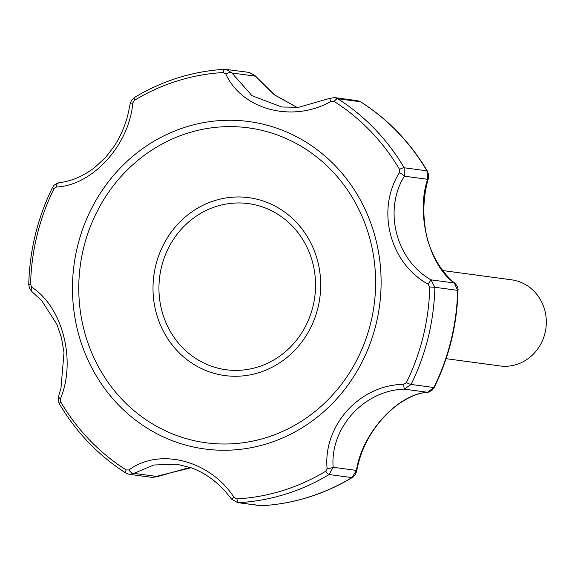 <?xml version="1.0" encoding="UTF-8"?>
<svg xmlns="http://www.w3.org/2000/svg" width="575" height="575" viewBox="0 0 575 575"><rect width="100%" height="100%" fill="white"/><g stroke="black" fill="none" stroke-linecap="round" stroke-linejoin="round"><path stroke-width="0.86" d="M428.655 392.064A5.434 3.939 -98 0 1 427.973 392.251A5.434 3.939 -98 0 1 427.541 392.279C397.778 393.882 362.02 433.097 356.45 470.415L351.907 477.595L329.116 474.526L333.133 467.267L356.45 470.415A5.434 2.379 13 0 1 356.673 471.435L355.264 474.677L352.281 477.53A5.434 1.567 -121.1 0 1 351.907 477.595A217.228 202.659 97.7 0 1 261.675 505.713L261.812 505.72C293.911 503.808 324.063 494.407 352.281 477.53M327.096 468.431L325.73 471.234A213.713 199.388 97.7 0 1 236.965 498.892L234.09 497.411C210.098 460.402 159.678 447.228 128.944 469.94L126.141 469.94A213.713 199.388 97.7 0 1 60.763 401.997L60.44 398.755C76.439 360.769 62.689 307.187 31.798 287.198L30.576 284.424A213.713 199.388 97.7 0 1 53.964 188.823L56.3 187.033C92.446 185.524 129.195 145.144 132.811 102.954L134.6 100.208A213.713 199.388 97.7 0 1 223.366 72.543L225.817 73.967C242.212 109.954 292.632 123.129 330.97 101.444L334.19 101.502A213.713 199.388 97.7 0 1 399.567 169.438L399.474 172.622C375.878 209.588 389.62 263.17 428.116 284.179L429.755 287.011A213.713 199.388 97.7 0 1 406.367 382.612L403.607 384.344C359.864 384.833 323.114 425.213 327.096 468.431A5.434 1.323 -3.3 0 0 333.133 467.267C330.043 427.699 364.047 390.353 404.232 389.131L403.607 384.344M60.763 401.997A5.434 1.258 149.5 0 0 59.419 403.959C76.461 432.63 98.648 455.68 125.983 473.117A5.434 1.797 -57.7 0 0 126.248 473.211L129.282 474.325L133.939 473.362L157.255 476.503A5.434 0.783 66.2 0 1 157.155 476.682L152.159 477.408L191.123 467.727M128.944 469.94A5.434 3.019 56.3 0 0 133.939 473.362L153.812 465.003L176.633 464.176L191.604 467.906C204.707 472.866 216.207 481.016 226.097 492.365L231.531 499.064L234.09 497.411M231.531 499.064L237.439 502.586L261.675 505.713A5.434 1.926 86.8 0 0 261.812 505.72M31.798 287.198A5.434 3.184 127.5 0 0 32.049 291.741L41.723 300.66L56.911 324.365L61.475 337.805L63.99 352.698L60.979 388.132L58.592 396.297A5.434 2.07 18.3 0 0 60.44 398.755M59.318 182.742A5.434 3.321 83.3 0 0 59.009 182.749A5.434 3.321 83.3 0 0 56.3 187.033M132.811 102.954A5.434 1.66 -170.7 0 0 130.123 103.924L128.405 112.513C125.659 124.473 120.951 135.686 114.281 146.136L105.663 157.356L94.645 167.569C85.366 174.599 75.799 179.249 65.938 181.528L56.832 183.339L54.129 185.208L52.49 187.536C37.547 218.047 29.634 250.384 28.75 284.56L30.576 284.424M223.366 72.543A5.434 1.926 -93.2 0 1 224.94 69.28A5.434 1.926 -93.2 0 1 225.069 69.288L226.5 69.345L231.897 72.982A5.434 2.738 153.1 0 0 225.817 73.967M249.306 72.421L255.214 76.123A5.434 1.049 140.7 0 0 255.192 75.771L249.306 72.421L224.94 69.28C192.841 71.192 162.682 80.593 134.464 97.47A5.434 1.567 58.9 0 0 134.6 100.208M360.956 102.084A5.434 1.797 122.3 0 0 360.762 101.883L357.492 100.675L360.503 101.789L337.712 98.72L334.607 97.592L329.554 98.411L298.497 107.324L281.75 107L252.03 95.716L231.897 72.982L255.214 76.123L274.311 94.817L297.074 107.446M330.97 101.444L329.554 98.411M399.567 169.438A5.434 1.258 -30.5 0 1 404.168 167.771L404.347 176.18A5.434 0.913 -149.5 0 0 399.474 172.622M334.19 101.502A5.434 1.797 122.3 0 1 337.712 98.72A217.228 202.659 97.7 0 1 404.168 167.771L426.952 170.847L427.663 179.321A5.434 2.767 -165.5 0 0 428.375 178.372L428.583 174.685L427.326 171.041C410.284 142.37 388.096 119.32 360.762 101.883A5.434 1.797 122.3 0 0 360.503 101.789A217.228 202.659 97.7 0 1 426.952 170.847A5.434 1.258 -30.5 0 1 427.326 171.041M428.116 284.179L430.97 279.845C395.945 259.9 383.23 210.335 404.347 176.18L427.663 179.321C415.754 213.368 429.079 265.478 454.279 282.986L457.635 290.353L434.851 287.277L430.97 279.845L454.279 282.986A5.434 3.817 -50.2 0 1 454.983 283.41C442.692 273.175 433.651 259.009 427.865 240.932C422.381 219.628 422.546 198.77 428.375 178.372M429.755 287.011L434.851 287.277A217.228 202.659 97.7 0 1 411.075 384.452L433.866 387.521A5.434 0.661 26.3 0 0 434.254 387.464C449.197 356.953 457.111 324.616 457.995 290.44L457.635 290.353A217.228 202.659 97.7 0 1 433.866 387.521L427.541 392.279L404.232 389.131L411.075 384.452A5.434 0.661 26.3 0 1 406.367 382.612M446.099 358.678L499.934 365.937A43.448 40.53 -82.3 0 0 516.436 364.528A43.448 40.53 -82.3 0 0 546.25 319.42A43.448 40.53 -82.3 0 0 511.549 279.824L442.779 270.552M186.142 126.917A165.19 154.114 97.7 0 1 379.378 257.557A165.19 154.114 97.7 0 1 232.048 450.038A165.19 154.114 97.7 0 1 74.211 312.973A165.19 154.114 97.7 0 1 186.142 126.917M236.965 498.892A5.434 1.926 86.8 0 0 238.884 502.636A217.228 202.659 97.7 0 0 329.116 474.526A5.434 1.567 -121.1 0 1 325.73 471.234M129.282 474.325L125.983 473.117A5.434 1.797 -57.7 0 1 126.141 469.94M53.964 188.823A5.434 0.661 -153.7 0 1 52.49 187.536M216.617 206.332A83.813 78.2 97.7 0 1 312.973 306.461A83.813 78.2 97.7 0 1 182.146 347.228A83.813 78.2 97.7 0 1 216.617 206.332M188.09 133.019A158.88 148.228 97.7 0 1 370.746 322.827A158.88 148.228 97.7 0 1 122.748 400.107A158.88 148.228 97.7 0 1 188.09 133.019M214.755 200.589A89.75 83.734 -82.3 0 0 155.962 311.822A89.75 83.734 -82.3 0 0 258.937 372.65A89.75 83.734 -82.3 0 0 317.731 261.417A89.75 83.734 -82.3 0 0 214.755 200.589M237.446 502.586L260.252 505.655M58.592 396.297L58.183 400.222L59.419 403.959M129.289 474.325L152.159 477.408M28.75 284.56L29.505 288.449L32.049 291.741M134.464 97.47L131.517 100.33L130.123 103.924M334.607 97.592L357.492 100.675M457.995 290.44C458.419 288.398 457.412 286.055 454.983 283.41M356.673 471.435C363.982 427.886 400.71 393.825 427.973 392.251L431.861 390.511L434.254 387.464M191.152 467.741L187.421 468.086L157.155 476.682M297.11 107.439L274.347 94.731L255.192 75.771"/></g></svg>
